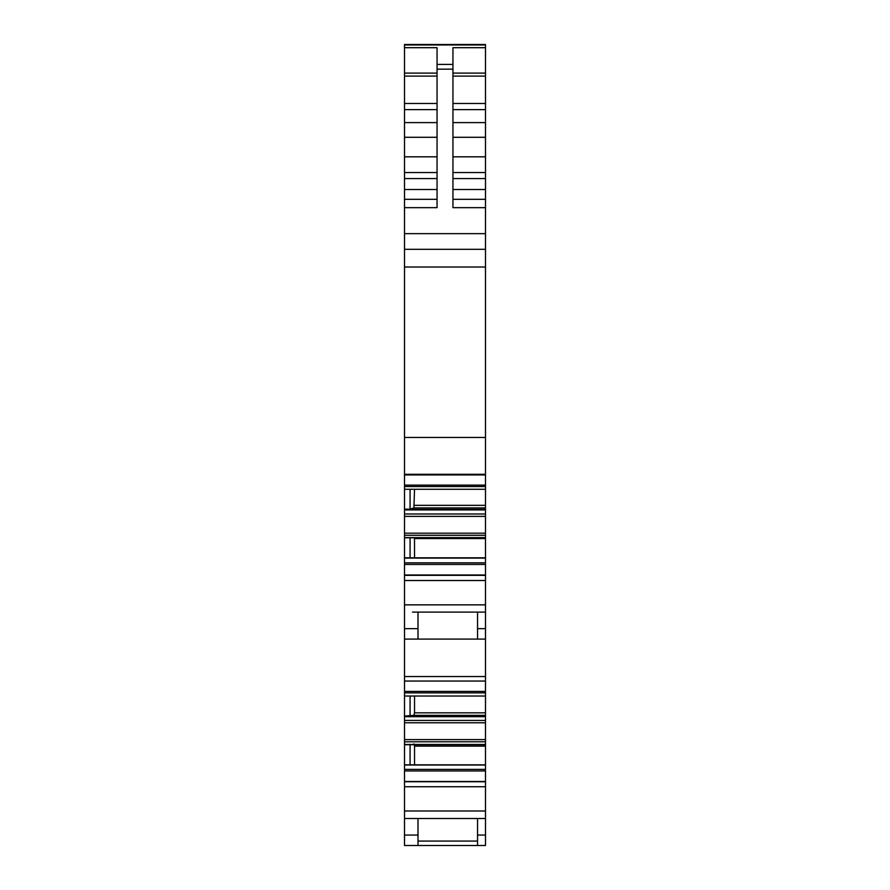 <?xml version="1.0" encoding="UTF-8"?>
<svg xmlns="http://www.w3.org/2000/svg" width="890" height="890" viewBox="0 0 890 890"><rect width="100%" height="100%" fill="white"/><g stroke="black" fill="none" stroke-linecap="round" stroke-linejoin="round"><path stroke-width="1.33" d="M452.943 103.485L485.484 103.485L485.484 44.5L404.516 44.5L404.516 189.514L437.057 189.514M485.484 103.485L485.484 189.514L452.943 189.514M477.552 818.511L477.552 845.5L404.516 845.5L404.516 249.311L485.484 249.311L404.516 249.311L485.484 249.311L485.484 189.514M485.484 249.311L485.484 537.827L404.516 537.805L485.484 537.827L485.484 639.098L404.516 639.098L418.011 639.098L418.011 612.109M404.516 676.545L485.484 676.545L485.484 639.098L477.552 639.098L477.552 612.109M485.484 676.545L485.484 845.5L477.552 845.5M404.516 744.73L485.484 744.719L404.516 744.73M404.516 681.061L485.484 681.05L404.516 681.061M404.516 474.926L485.484 474.915L404.516 474.926M404.516 249.311L404.516 207.659L437.057 207.659L437.057 69.164L452.943 69.164L452.943 207.659L485.484 207.659M404.516 189.514L404.516 207.659M418.011 845.5L418.011 818.511M437.057 69.164L437.057 47.693L404.516 47.693M437.057 64.414L452.943 64.414L452.943 47.693L485.484 47.693M485.484 199.304L452.943 199.304M404.516 437.457L485.484 437.457M404.516 474.303L485.484 474.303M404.516 489.278L485.484 489.278M404.516 509.169L410.068 509.169L413.895 507.923L414.54 489.278M414.54 557.796L414.506 537.827M404.516 557.796L485.484 557.796M404.516 558.075L485.484 558.075M404.516 574.996L485.484 574.996M412.448 612.109L485.484 612.109M441.028 612.109L448.972 612.109M404.516 696.036L485.484 696.036M404.516 716.083L413.895 715.337L414.54 712.834L414.54 696.036M414.54 764.844L414.54 746.131L413.895 743.873M404.516 764.844L485.484 764.844M404.516 765.011L485.484 765.011M404.516 781.52L485.484 781.52M404.516 818.511L485.484 818.511M410.068 764.844L410.068 744.73M410.068 716.083L410.068 696.036M410.068 557.796L410.068 537.827M410.068 509.169L410.068 489.278M404.516 199.304L437.057 199.304M452.943 64.414L452.943 69.164M418.011 841.072L477.552 841.072M485.484 44.978L404.516 44.978M485.484 73.102L452.943 73.102M485.484 76.095L452.943 76.095M485.484 109.626L452.943 109.626M452.943 122.609L485.484 122.609M485.484 137.282L452.943 137.282M452.943 156.818L485.484 156.818M485.484 172.549L452.943 172.549M485.484 178.567L452.943 178.567M485.484 233.647L404.516 233.647M404.516 267.022L485.484 267.022M404.516 485.117L485.484 485.117M404.516 486.53L485.484 486.53M414.54 505.342L485.484 505.342M413.895 507.923L485.484 507.923M404.516 509.336L485.484 509.336M404.516 509.937L485.484 509.937M404.516 513.986L485.484 513.986M404.516 516.378L485.484 516.378M404.516 533.188L485.484 533.188M404.516 535.291L485.484 535.291M404.516 537.627L485.484 537.627M414.54 538.55L485.484 538.55M404.516 562.847L485.484 562.847M404.516 564.449L485.484 564.449M404.516 575.352L485.484 575.352M404.516 580.502L485.484 580.502M404.516 604.855L485.484 604.855M477.552 628.652L485.484 628.652M404.516 691.43L485.484 691.43M404.516 692.876L485.484 692.876M414.54 712.834L485.484 712.834M413.895 715.337L485.484 715.337M404.516 716.183L485.484 716.183M404.516 716.706L485.484 716.706M404.516 720.422L485.484 720.422M404.516 722.769L485.484 722.769M404.516 739.601L485.484 739.601M404.516 741.782L485.484 741.782M404.516 744.463L485.484 744.463M414.54 746.131L485.484 746.131M404.516 769.383L485.484 769.383M404.516 770.94L485.484 770.94M404.516 781.731L485.484 781.731M404.516 786.738L485.484 786.738M404.516 810.99L485.484 810.99M477.552 835.054L485.484 835.054M404.516 835.054L418.011 835.054M404.516 628.652L418.011 628.652M437.057 178.567L404.516 178.567M437.057 172.549L404.516 172.549M437.057 156.818L404.516 156.818M437.057 137.282L404.516 137.282M437.057 122.609L404.516 122.609M437.057 109.626L404.516 109.626M437.057 103.485L404.516 103.485M437.057 76.095L404.516 76.095M437.057 73.102L404.516 73.102"/></g></svg>
